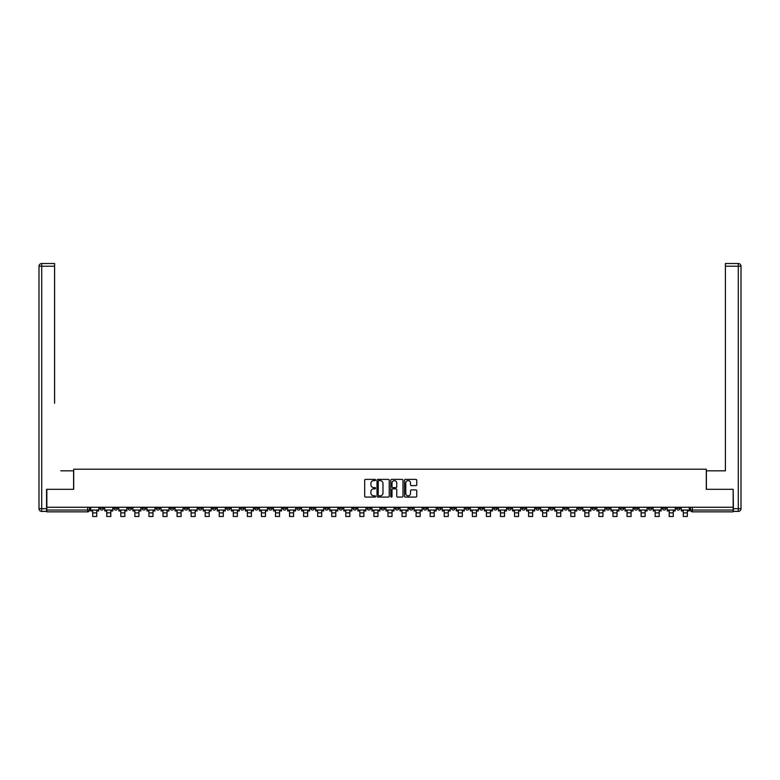 <?xml version="1.0" encoding="UTF-8"?>
<svg xmlns="http://www.w3.org/2000/svg" width="780" height="780" viewBox="0 0 780 780"><rect width="100%" height="100%" fill="white"/><g stroke="black" fill="none" stroke-linecap="round" stroke-linejoin="round"><path stroke-width="1.17" d="M375.58 480.002A0.624 0.624 0 0 0 374.956 479.378L365.557 479.378A0.887 0.887 0 0 0 364.669 480.265L364.669 496.187A0.887 0.887 0 0 0 365.557 497.075L374.956 497.075A0.624 0.624 0 0 0 375.58 496.46A0.624 0.624 0 0 0 374.956 495.836L373.747 495.836A2.827 2.827 0 0 1 370.909 493.009L370.909 491.683A2.827 2.827 0 0 1 373.747 488.845L374.956 488.845A0.624 0.624 0 0 0 375.58 488.231A0.624 0.624 0 0 0 374.956 487.607L373.747 487.607A2.827 2.827 0 0 1 370.909 484.78L370.909 483.454A2.827 2.827 0 0 1 373.747 480.616L374.956 480.616A0.624 0.624 0 0 0 375.58 480.002M563.969 507.244L563.969 508.238L567.577 508.238A1.804 1.804 0 0 1 565.773 510.042A1.804 1.804 0 0 1 563.969 508.238L563.969 507.244M479.602 507.244L479.602 508.238L483.2 508.238A1.804 1.804 0 0 1 481.397 510.042A1.804 1.804 0 0 1 479.602 508.238L479.602 507.244M465.533 507.244L465.533 508.238L469.141 508.238A1.804 1.804 0 0 1 467.337 510.042A1.804 1.804 0 0 1 465.533 508.238L465.533 507.244M381.166 507.244L381.166 508.238L384.774 508.238A1.804 1.804 0 0 1 382.97 510.042A1.804 1.804 0 0 1 381.166 508.238L381.166 507.244M367.107 507.244L367.107 508.238L370.715 508.238A1.804 1.804 0 0 1 368.911 510.042A1.804 1.804 0 0 1 367.107 508.238L367.107 507.244M353.048 507.244L353.048 508.238L356.645 508.238A1.804 1.804 0 0 1 354.841 510.042A1.804 1.804 0 0 1 353.048 508.238L353.048 507.244M324.919 507.244L324.919 508.238L328.526 508.238A1.804 1.804 0 0 1 326.723 510.042A1.804 1.804 0 0 1 324.919 508.238L324.919 507.244M296.8 508.238L296.8 507.244L296.8 508.238A1.804 1.804 0 0 0 298.603 510.042A1.804 1.804 0 0 1 296.8 508.238L300.398 508.238A1.804 1.804 0 0 1 298.603 510.042A1.804 1.804 0 0 0 300.398 508.238L300.398 507.244L300.398 508.238M282.731 508.238L282.731 507.244L282.731 508.238A1.804 1.804 0 0 0 284.534 510.042A1.804 1.804 0 0 1 282.731 508.238L286.338 508.238A1.804 1.804 0 0 1 284.534 510.042M268.671 508.238L268.671 507.244L268.671 508.238A1.804 1.804 0 0 0 270.475 510.042A1.804 1.804 0 0 1 268.671 508.238L272.279 508.238A1.804 1.804 0 0 1 270.475 510.042A1.804 1.804 0 0 0 272.279 508.238L272.279 507.244L272.279 508.238M254.611 507.244L254.611 508.238L258.219 508.238A1.804 1.804 0 0 1 256.415 510.042A1.804 1.804 0 0 1 254.611 508.238L254.611 507.244M240.552 507.244L240.552 508.238L244.159 508.238A1.804 1.804 0 0 1 242.356 510.042A1.804 1.804 0 0 1 240.552 508.238L240.552 507.244M226.493 507.244L226.493 508.238L230.09 508.238A1.804 1.804 0 0 1 228.286 510.042A1.804 1.804 0 0 1 226.493 508.238L226.493 507.244M212.423 508.238L212.423 507.244L212.423 508.238A1.804 1.804 0 0 0 214.227 510.042A1.804 1.804 0 0 1 212.423 508.238L216.031 508.238A1.804 1.804 0 0 1 214.227 510.042M184.304 508.238L184.304 507.244L184.304 508.238A1.804 1.804 0 0 0 186.108 510.042A1.804 1.804 0 0 1 184.304 508.238L187.912 508.238A1.804 1.804 0 0 1 186.108 510.042A1.804 1.804 0 0 0 187.912 508.238L187.912 507.244L187.912 508.238M170.245 508.238L170.245 507.244L170.245 508.238A1.804 1.804 0 0 0 172.048 510.042A1.804 1.804 0 0 1 170.245 508.238L173.852 508.238A1.804 1.804 0 0 1 172.048 510.042A1.804 1.804 0 0 0 173.852 508.238L173.852 507.244L173.852 508.238M156.175 508.238L156.175 507.244L156.175 508.238A1.804 1.804 0 0 0 157.979 510.042A1.804 1.804 0 0 1 156.175 508.238L159.783 508.238A1.804 1.804 0 0 1 157.979 510.042A1.804 1.804 0 0 0 159.783 508.238L159.783 507.244L159.783 508.238M142.116 508.238L142.116 507.244L142.116 508.238A1.804 1.804 0 0 0 143.92 510.042A1.804 1.804 0 0 1 142.116 508.238L145.724 508.238A1.804 1.804 0 0 1 143.92 510.042M128.056 508.238L128.056 507.244L128.056 508.238A1.804 1.804 0 0 0 129.86 510.042A1.804 1.804 0 0 1 128.056 508.238L131.664 508.238A1.804 1.804 0 0 1 129.86 510.042A1.804 1.804 0 0 0 131.664 508.238L131.664 507.244L131.664 508.238M113.997 508.238L113.997 507.244L113.997 508.238A1.804 1.804 0 0 0 115.801 510.042A1.804 1.804 0 0 1 113.997 508.238L117.605 508.238A1.804 1.804 0 0 1 115.801 510.042A1.804 1.804 0 0 0 117.605 508.238L117.605 507.244L117.605 508.238M415.857 485.618A0.887 0.887 0 0 0 416.744 484.731L416.744 480.265A0.887 0.887 0 0 0 415.857 479.378L405.415 479.378A0.887 0.887 0 0 0 404.527 480.265L404.527 496.187A0.887 0.887 0 0 0 405.415 497.075L415.857 497.075A0.887 0.887 0 0 0 416.744 496.187L416.744 490.796A0.887 0.887 0 0 0 415.857 489.908L411.392 489.908A0.887 0.887 0 0 0 410.504 490.796L410.504 493.467A2.369 2.369 0 0 1 408.135 495.836A2.369 2.369 0 0 1 405.776 493.467L405.776 482.986A2.369 2.369 0 0 1 408.135 480.616A2.369 2.369 0 0 1 410.504 482.986L410.504 484.731A0.887 0.887 0 0 0 411.392 485.618L415.857 485.618M48.828 263.513L41.701 263.513L54.59 263.513L48.828 263.513L54.59 263.513L54.59 266.214L41.701 266.214L41.701 508.687L46.576 508.687L46.576 489.313L73.7 489.313L73.7 469.209L706.3 469.209L706.3 489.313L733.161 489.313L733.161 507.244L46.839 507.244L46.839 510.042L89.476 510.042L89.476 507.244M46.839 489.313L46.839 507.244M389.23 480.265A0.887 0.887 0 0 0 388.343 479.378L377.9 479.378A0.887 0.887 0 0 0 377.013 480.265L377.013 496.187A0.887 0.887 0 0 0 377.9 497.075L388.343 497.075A0.887 0.887 0 0 0 389.23 496.187L389.23 480.265M391.657 479.378L402.1 479.378A0.887 0.887 0 0 1 402.987 480.265L402.987 496.187A0.887 0.887 0 0 1 402.1 497.075L397.634 497.075A0.887 0.887 0 0 1 396.747 496.187L396.747 489.733A0.887 0.887 0 0 0 395.86 488.845L392.896 488.845A0.887 0.887 0 0 0 392.008 489.733L392.008 496.46A0.624 0.624 0 0 1 391.394 497.075A0.624 0.624 0 0 1 390.77 496.46L390.77 480.265A0.887 0.887 0 0 1 391.657 479.378M690.524 507.244L690.524 510.042L733.161 510.042L733.161 511.846L692.328 511.846A1.804 1.804 0 0 1 690.524 510.042M733.161 507.244L733.161 510.042M89.476 510.042A1.804 1.804 0 0 1 87.672 511.846L46.839 511.846L46.839 510.042M680.062 507.244L680.062 508.238A1.804 1.804 0 0 1 678.259 510.042A1.804 1.804 0 0 1 676.465 508.238A1.804 1.804 0 0 0 678.259 510.042A1.804 1.804 0 0 0 680.062 508.238L676.465 508.238L676.465 507.244M666.003 507.244L666.003 508.238A1.804 1.804 0 0 1 664.199 510.042A1.804 1.804 0 0 1 662.395 508.238L666.003 508.238M662.395 507.244L662.395 508.238M651.943 507.244L651.943 508.238A1.804 1.804 0 0 1 650.14 510.042A1.804 1.804 0 0 1 648.336 508.238L651.943 508.238M648.336 507.244L648.336 508.238M637.884 508.238L637.884 507.244L637.884 508.238A1.804 1.804 0 0 1 636.08 510.042A1.804 1.804 0 0 1 634.276 508.238L637.884 508.238A1.804 1.804 0 0 1 636.08 510.042M634.276 507.244L634.276 508.238M623.825 507.244L623.825 508.238A1.804 1.804 0 0 1 622.021 510.042A1.804 1.804 0 0 1 620.217 508.238A1.804 1.804 0 0 0 622.021 510.042M620.217 507.244L620.217 508.238L623.825 508.238M609.755 507.244L609.755 508.238A1.804 1.804 0 0 1 607.951 510.042A1.804 1.804 0 0 1 606.148 508.238L609.755 508.238A1.804 1.804 0 0 1 607.951 510.042M606.148 507.244L606.148 508.238M595.696 507.244L595.696 508.238A1.804 1.804 0 0 1 593.892 510.042A1.804 1.804 0 0 1 592.088 508.238A1.804 1.804 0 0 0 593.892 510.042M592.088 507.244L592.088 508.238L595.696 508.238M581.636 507.244L581.636 508.238A1.804 1.804 0 0 1 579.832 510.042A1.804 1.804 0 0 1 578.029 508.238L581.636 508.238M578.029 507.244L578.029 508.238M567.577 507.244L567.577 508.238A1.804 1.804 0 0 1 565.773 510.042M553.508 507.244L553.508 508.238A1.804 1.804 0 0 1 551.713 510.042A1.804 1.804 0 0 1 549.91 508.238L553.508 508.238M549.91 507.244L549.91 508.238M539.448 507.244L539.448 508.238A1.804 1.804 0 0 1 537.644 510.042A1.804 1.804 0 0 1 535.841 508.238L539.448 508.238M535.841 507.244L535.841 508.238M525.389 507.244L525.389 508.238A1.804 1.804 0 0 1 523.585 510.042A1.804 1.804 0 0 1 521.781 508.238A1.804 1.804 0 0 0 523.585 510.042M521.781 507.244L521.781 508.238L525.389 508.238M511.329 507.244L511.329 508.238A1.804 1.804 0 0 1 509.525 510.042A1.804 1.804 0 0 1 507.721 508.238L511.329 508.238M507.721 507.244L507.721 508.238M497.269 507.244L497.269 508.238A1.804 1.804 0 0 1 495.466 510.042A1.804 1.804 0 0 1 493.662 508.238L497.269 508.238M493.662 507.244L493.662 508.238M483.2 507.244L483.2 508.238M469.141 507.244L469.141 508.238L469.141 507.244M455.081 507.244L455.081 508.238A1.804 1.804 0 0 1 453.277 510.042A1.804 1.804 0 0 1 451.474 508.238L455.081 508.238M451.474 507.244L451.474 508.238M441.022 507.244L441.022 508.238A1.804 1.804 0 0 1 439.218 510.042A1.804 1.804 0 0 1 437.414 508.238L441.022 508.238M437.414 507.244L437.414 508.238M426.952 507.244L426.952 508.238A1.804 1.804 0 0 1 425.159 510.042A1.804 1.804 0 0 1 423.355 508.238L426.952 508.238M423.355 507.244L423.355 508.238M412.893 507.244L412.893 508.238A1.804 1.804 0 0 1 411.089 510.042A1.804 1.804 0 0 1 409.285 508.238L412.893 508.238M409.285 507.244L409.285 508.238M398.834 507.244L398.834 508.238A1.804 1.804 0 0 1 397.03 510.042A1.804 1.804 0 0 1 395.226 508.238L398.834 508.238M395.226 507.244L395.226 508.238M384.774 507.244L384.774 508.238A1.804 1.804 0 0 1 382.97 510.042M370.715 507.244L370.715 508.238M356.645 508.238L356.645 507.244L356.645 508.238A1.804 1.804 0 0 1 354.841 510.042M342.586 507.244L342.586 508.238A1.804 1.804 0 0 1 340.782 510.042A1.804 1.804 0 0 1 338.978 508.238A1.804 1.804 0 0 0 340.782 510.042A1.804 1.804 0 0 0 342.586 508.238L338.978 508.238L338.978 507.244M328.526 508.238L328.526 507.244L328.526 508.238A1.804 1.804 0 0 1 326.723 510.042M314.467 507.244L314.467 508.238A1.804 1.804 0 0 1 312.663 510.042A1.804 1.804 0 0 1 310.859 508.238A1.804 1.804 0 0 0 312.663 510.042M310.859 507.244L310.859 508.238L314.467 508.238M286.338 507.244L286.338 508.238L286.338 507.244M258.219 508.238L258.219 507.244L258.219 508.238A1.804 1.804 0 0 1 256.415 510.042M244.159 508.238L244.159 507.244L244.159 508.238A1.804 1.804 0 0 1 242.356 510.042M230.09 508.238L230.09 507.244L230.09 508.238A1.804 1.804 0 0 1 228.286 510.042M216.031 507.244L216.031 508.238L216.031 507.244M201.971 508.238L201.971 507.244L201.971 508.238A1.804 1.804 0 0 1 200.168 510.042A1.804 1.804 0 0 1 198.364 508.238L201.971 508.238A1.804 1.804 0 0 1 200.168 510.042M198.364 507.244L198.364 508.238M145.724 507.244L145.724 508.238L145.724 507.244M103.535 507.244L103.535 508.238A1.804 1.804 0 0 1 101.741 510.042A1.804 1.804 0 0 1 99.938 508.238A1.804 1.804 0 0 0 101.741 510.042A1.804 1.804 0 0 0 103.535 508.238L103.535 507.244M99.938 507.244L99.938 508.238L103.535 508.238M378.875 480.616A0.624 0.624 0 0 0 378.251 481.24L378.251 495.222A0.624 0.624 0 0 0 378.875 495.836L380.152 495.836A2.827 2.827 0 0 0 382.99 493.009L382.99 483.454A2.827 2.827 0 0 0 380.152 480.616L378.875 480.616M396.747 483.034A2.369 2.369 0 0 0 394.378 480.665A2.369 2.369 0 0 0 392.008 483.034L392.008 486.72A0.887 0.887 0 0 0 392.896 487.607L395.86 487.607A0.887 0.887 0 0 0 396.747 486.72L396.747 483.034M90.694 510.042L98.719 510.042L98.719 510.939L96.73 510.939L96.73 516.487L92.674 516.487L92.674 510.939L90.694 510.939L90.694 507.244M98.719 510.042L98.719 507.244M73.612 489.313L73.612 470.827L60.811 470.827M54.59 266.214L54.59 403.231M46.576 508.687L46.576 511.397L41.701 511.397A2.701 2.701 0 0 1 39 508.687L39 266.214A2.701 2.701 0 0 1 41.701 263.513A2.701 2.701 0 0 0 39 266.214A2.701 2.701 0 0 1 41.701 263.513A2.701 2.701 0 0 0 39 266.214L41.701 266.214L41.701 263.513M719.189 470.827L725.41 470.827L725.41 263.513L738.299 263.513L725.41 263.513M706.387 489.313L706.387 470.827L725.41 470.827L725.41 403.231M733.424 508.687L738.299 508.687L738.299 266.214L741 266.214A2.701 2.701 0 0 0 738.299 263.513A2.701 2.701 0 0 1 741 266.214L741 508.687A2.701 2.701 0 0 1 738.299 511.397L733.424 511.397L733.161 489.313M104.754 510.042L112.778 510.042L112.778 510.939L110.799 510.939L110.799 516.487L106.743 516.487L106.743 510.939L104.754 510.939L104.754 507.244M112.778 510.042L112.778 507.244M118.813 510.042L126.838 510.042L126.838 510.939L124.858 510.939L124.858 516.487L120.803 516.487L120.803 510.939L118.813 510.939L118.813 507.244M126.838 510.042L126.838 507.244M132.883 510.042L140.897 510.042L140.897 510.939L138.918 510.939L138.918 516.487L134.862 516.487L134.862 510.939L132.883 510.939L132.883 507.244M140.897 510.042L140.897 507.244M146.942 510.042L154.966 510.042L154.966 510.939L152.977 510.939L152.977 516.487L148.922 516.487L148.922 510.939L146.942 510.939L146.942 507.244M154.966 510.042L154.966 507.244M161.002 510.042L169.026 510.042L169.026 510.939L167.047 510.939L167.047 516.487L162.981 516.487L162.981 510.939L161.002 510.939L161.002 507.244M169.026 510.042L169.026 507.244M175.061 510.042L183.085 510.042L183.085 510.939L181.106 510.939L181.106 516.487L177.05 516.487L177.05 510.939L175.061 510.939L175.061 507.244M183.085 510.042L183.085 507.244M189.13 510.042L197.145 510.042L197.145 510.939L195.166 510.939L195.166 516.487L191.11 516.487L191.11 510.939L189.13 510.939L189.13 507.244M197.145 510.042L197.145 507.244M203.19 510.042L211.214 510.042L211.214 510.939L209.225 510.939L209.225 516.487L205.169 516.487L205.169 510.939L203.19 510.939L203.19 507.244M211.214 510.042L211.214 507.244M217.249 510.042L225.274 510.042L225.274 510.939L223.285 510.939L223.285 516.487L219.229 516.487L219.229 510.939L217.249 510.939L217.249 507.244M225.274 510.042L225.274 507.244M231.309 510.042L239.333 510.042L239.333 510.939L237.354 510.939L237.354 516.487L233.298 516.487L233.298 510.939L231.309 510.939L231.309 507.244M239.333 510.042L239.333 507.244M245.368 510.042L253.393 510.042L253.393 510.939L251.413 510.939L251.413 516.487L247.357 516.487L247.357 510.939L245.368 510.939L245.368 507.244M253.393 510.042L253.393 507.244M259.438 510.042L267.452 510.042L267.452 510.939L265.473 510.939L265.473 516.487L261.417 516.487L261.417 510.939L259.438 510.939L259.438 507.244M267.452 510.042L267.452 507.244M273.497 510.042L281.522 510.042L281.522 510.939L279.532 510.939L279.532 516.487L275.476 516.487L275.476 510.939L273.497 510.939L273.497 507.244M281.522 510.042L281.522 507.244M287.557 510.042L295.581 510.042L295.581 510.939L293.592 510.939L293.592 516.487L289.536 516.487L289.536 510.939L287.557 510.939L287.557 507.244M295.581 510.042L295.581 507.244M301.616 510.042L309.64 510.042L309.64 510.939L307.661 510.939L307.661 516.487L303.605 516.487L303.605 510.939L301.616 510.939L301.616 507.244M309.64 510.042L309.64 507.244M315.685 510.042L323.7 510.042L323.7 510.939L321.721 510.939L321.721 516.487L317.665 516.487L317.665 510.939L315.685 510.939L315.685 507.244M323.7 510.042L323.7 507.244M329.745 510.042L337.769 510.042L337.769 510.939L335.78 510.939L335.78 516.487L331.724 516.487L331.724 510.939L329.745 510.939L329.745 507.244M337.769 510.042L337.769 507.244M343.805 510.042L351.829 510.042L351.829 510.939L349.84 510.939L349.84 516.487L345.784 516.487L345.784 510.939L343.805 510.939L343.805 507.244M351.829 510.042L351.829 507.244M357.864 510.042L365.888 510.042L365.888 510.939L363.909 510.939L363.909 516.487L359.853 516.487L359.853 510.939L357.864 510.939L357.864 507.244M365.888 510.042L365.888 507.244M371.923 510.042L379.948 510.042L379.948 510.939L377.969 510.939L377.969 516.487L373.912 516.487L373.912 510.939L371.923 510.939L371.923 507.244M379.948 510.042L379.948 507.244M385.993 510.042L394.007 510.042L394.007 510.939L392.028 510.939L392.028 516.487L387.972 516.487L387.972 510.939L385.993 510.939L385.993 507.244M394.007 510.042L394.007 507.244M400.052 510.042L408.077 510.042L408.077 510.939L406.087 510.939L406.087 516.487L402.031 516.487L402.031 510.939L400.052 510.939L400.052 507.244M408.077 510.042L408.077 507.244M414.112 510.042L422.136 510.042L422.136 510.939L420.147 510.939L420.147 516.487L416.091 516.487L416.091 510.939L414.112 510.939L414.112 507.244M422.136 510.042L422.136 507.244M428.171 510.042L436.195 510.042L436.195 510.939L434.216 510.939L434.216 516.487L430.16 516.487L430.16 510.939L428.171 510.939L428.171 507.244M436.195 510.042L436.195 507.244M442.231 510.042L450.255 510.042L450.255 510.939L448.276 510.939L448.276 516.487L444.22 516.487L444.22 510.939L442.231 510.939L442.231 507.244M450.255 510.042L450.255 507.244M456.3 510.042L464.315 510.042L464.315 510.939L462.335 510.939L462.335 516.487L458.279 516.487L458.279 510.939L456.3 510.939L456.3 507.244M464.315 510.042L464.315 507.244M470.36 510.042L478.384 510.042L478.384 510.939L476.395 510.939L476.395 516.487L472.339 516.487L472.339 510.939L470.36 510.939L470.36 507.244M478.384 510.042L478.384 507.244M484.419 510.042L492.443 510.042L492.443 510.939L490.464 510.939L490.464 516.487L486.408 516.487L486.408 510.939L484.419 510.939L484.419 507.244M492.443 510.042L492.443 507.244M498.478 510.042L506.503 510.042L506.503 510.939L504.524 510.939L504.524 516.487L500.467 516.487L500.467 510.939L498.478 510.939L498.478 507.244M506.503 510.042L506.503 507.244M512.548 510.042L520.562 510.042L520.562 510.939L518.583 510.939L518.583 516.487L514.527 516.487L514.527 510.939L512.548 510.939L512.548 507.244M520.562 510.042L520.562 507.244M526.607 510.042L534.632 510.042L534.632 510.939L532.642 510.939L532.642 516.487L528.587 516.487L528.587 510.939L526.607 510.939L526.607 507.244M534.632 510.042L534.632 507.244M540.667 510.042L548.691 510.042L548.691 510.939L546.702 510.939L546.702 516.487L542.646 516.487L542.646 510.939L540.667 510.939L540.667 507.244M548.691 510.042L548.691 507.244M554.726 510.042L562.75 510.042L562.75 510.939L560.771 510.939L560.771 516.487L556.715 516.487L556.715 510.939L554.726 510.939L554.726 507.244M562.75 510.042L562.75 507.244M568.786 510.042L576.81 510.042L576.81 510.939L574.831 510.939L574.831 516.487L570.775 516.487L570.775 510.939L568.786 510.939L568.786 507.244M576.81 510.042L576.81 507.244M582.855 510.042L590.87 510.042L590.87 510.939L588.89 510.939L588.89 516.487L584.834 516.487L584.834 510.939L582.855 510.939L582.855 507.244M590.87 510.042L590.87 507.244M596.914 510.042L604.939 510.042L604.939 510.939L602.95 510.939L602.95 516.487L598.894 516.487L598.894 510.939L596.914 510.939L596.914 507.244M604.939 510.042L604.939 507.244M610.974 510.042L618.998 510.042L618.998 510.939L617.019 510.939L617.019 516.487L612.953 516.487L612.953 510.939L610.974 510.939L610.974 507.244M618.998 510.042L618.998 507.244M625.033 510.042L633.058 510.042L633.058 510.939L631.078 510.939L631.078 516.487L627.023 516.487L627.023 510.939L625.033 510.939L625.033 507.244M633.058 510.042L633.058 507.244M639.103 510.042L647.117 510.042L647.117 510.939L645.138 510.939L645.138 516.487L641.082 516.487L641.082 510.939L639.103 510.939L639.103 507.244M647.117 510.042L647.117 507.244M653.162 510.042L661.187 510.042L661.187 510.939L659.197 510.939L659.197 516.487L655.142 516.487L655.142 510.939L653.162 510.939L653.162 507.244M661.187 510.042L661.187 507.244M667.222 510.042L675.246 510.042L675.246 510.939L673.257 510.939L673.257 516.487L669.201 516.487L669.201 510.939L667.222 510.939L667.222 507.244M675.246 510.042L675.246 507.244M681.281 510.042L689.306 510.042L689.306 510.939L687.326 510.939L687.326 516.487L683.27 516.487L683.27 510.939L681.281 510.939L681.281 507.244M689.306 510.042L689.306 507.244M87.672 507.244L87.672 511.846M692.328 507.244L692.328 511.846M92.674 512.879L96.73 512.879M41.701 511.397L41.701 508.687L39 508.687M738.299 263.513L738.299 266.214L725.41 266.214M741 508.687L738.299 508.687L738.299 511.397M106.743 512.879L110.799 512.879M120.803 512.879L124.858 512.879M134.862 512.879L138.918 512.879M148.922 512.879L152.977 512.879M162.981 512.879L167.047 512.879M177.05 512.879L181.106 512.879M191.11 512.879L195.166 512.879M205.169 512.879L209.225 512.879M219.229 512.879L223.285 512.879M233.298 512.879L237.354 512.879M247.357 512.879L251.413 512.879M261.417 512.879L265.473 512.879M275.476 512.879L279.532 512.879M289.536 512.879L293.592 512.879M303.605 512.879L307.661 512.879M317.665 512.879L321.721 512.879M331.724 512.879L335.78 512.879M345.784 512.879L349.84 512.879M359.853 512.879L363.909 512.879M373.912 512.879L377.969 512.879M387.972 512.879L392.028 512.879M402.031 512.879L406.087 512.879M416.091 512.879L420.147 512.879M430.16 512.879L434.216 512.879M444.22 512.879L448.276 512.879M458.279 512.879L462.335 512.879M472.339 512.879L476.395 512.879M486.408 512.879L490.464 512.879M500.467 512.879L504.524 512.879M514.527 512.879L518.583 512.879M528.587 512.879L532.642 512.879M542.646 512.879L546.702 512.879M556.715 512.879L560.771 512.879M570.775 512.879L574.831 512.879M584.834 512.879L588.89 512.879M598.894 512.879L602.95 512.879M612.953 512.879L617.019 512.879M627.023 512.879L631.078 512.879M641.082 512.879L645.138 512.879M655.142 512.879L659.197 512.879M669.201 512.879L673.257 512.879M683.27 512.879L687.326 512.879"/></g></svg>
